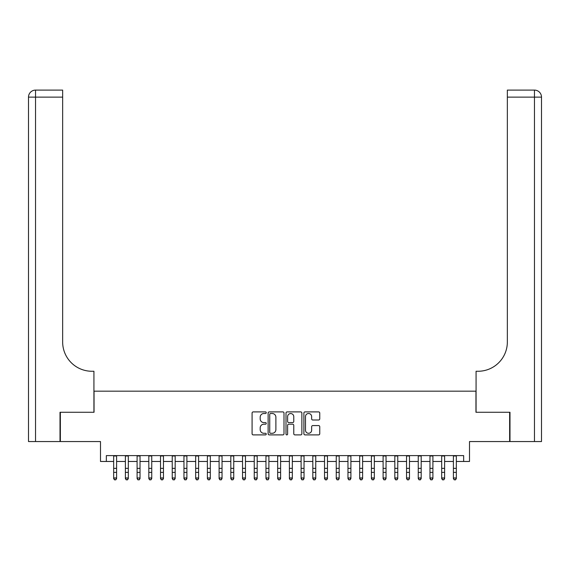 <?xml version="1.0" encoding="UTF-8"?>
<svg xmlns="http://www.w3.org/2000/svg" width="570" height="570" viewBox="0 0 570 570"><rect width="100%" height="100%" fill="white"/><g stroke="black" fill="none" stroke-linecap="round" stroke-linejoin="round"><path stroke-width="0.85" d="M266.254 412.701A0.805 0.805 0 0 0 265.449 411.896L253.237 411.896A1.147 1.147 0 0 0 252.083 413.043L252.083 433.742A1.147 1.147 0 0 0 253.237 434.896L265.449 434.896A0.805 0.805 0 0 0 266.254 434.091A0.805 0.805 0 0 0 265.449 433.286L263.867 433.286A3.677 3.677 0 0 1 260.191 429.602L260.191 427.878A3.677 3.677 0 0 1 263.867 424.201L265.449 424.201A0.805 0.805 0 0 0 266.254 423.396A0.805 0.805 0 0 0 265.449 422.591L263.867 422.591A3.677 3.677 0 0 1 260.191 418.907L260.191 417.183A3.677 3.677 0 0 1 263.867 413.507L265.449 413.507A0.805 0.805 0 0 0 266.254 412.701M318.609 420.005A1.147 1.147 0 0 0 319.756 418.85L319.756 413.043A1.147 1.147 0 0 0 318.609 411.896L305.036 411.896A1.147 1.147 0 0 0 303.888 413.043L303.888 433.742A1.147 1.147 0 0 0 305.036 434.896L318.609 434.896A1.147 1.147 0 0 0 319.756 433.742L319.756 426.731A1.147 1.147 0 0 0 318.609 425.576L312.802 425.576A1.147 1.147 0 0 0 311.647 426.731L311.647 430.207A3.078 3.078 0 0 1 308.577 433.286A3.078 3.078 0 0 1 305.499 430.207L305.499 416.577A3.078 3.078 0 0 1 308.577 413.507A3.078 3.078 0 0 1 311.647 416.577L311.647 418.85A1.147 1.147 0 0 0 312.802 420.005L318.609 420.005M106.348 461.465L106.348 455.608L463.652 455.608L463.652 461.465L469.509 461.465L469.509 441.551L509.637 441.551L509.637 412.267L475.957 412.267L475.957 391.177L94.043 391.177L94.043 412.267L60.363 412.267L60.363 441.551L100.491 441.551L100.491 461.465L113.665 461.465M283.995 413.043A1.147 1.147 0 0 0 282.841 411.896L269.275 411.896A1.147 1.147 0 0 0 268.128 413.043L268.128 433.742A1.147 1.147 0 0 0 269.275 434.896L282.841 434.896A1.147 1.147 0 0 0 283.995 433.742L283.995 413.043M287.159 411.896L300.725 411.896A1.147 1.147 0 0 1 301.872 413.043L301.872 433.742A1.147 1.147 0 0 1 300.725 434.896L294.918 434.896A1.147 1.147 0 0 1 293.771 433.742L293.771 425.348A1.147 1.147 0 0 0 292.617 424.201L288.769 424.201A1.147 1.147 0 0 0 287.615 425.348L287.615 434.091A0.805 0.805 0 0 1 286.81 434.896A0.805 0.805 0 0 1 286.005 434.091L286.005 413.043A1.147 1.147 0 0 1 287.159 411.896M116.593 461.465L125.386 461.465M128.314 461.465L137.099 461.465M140.028 461.465L148.813 461.465M151.741 461.465L160.526 461.465M163.455 461.465L172.24 461.465M175.175 461.465L183.96 461.465M186.889 461.465L195.674 461.465M198.602 461.465L207.387 461.465M210.316 461.465L219.101 461.465M222.029 461.465L230.821 461.465M233.75 461.465L242.535 461.465M245.463 461.465L254.248 461.465M257.177 461.465L265.962 461.465M268.89 461.465L277.676 461.465M280.604 461.465L289.396 461.465M292.325 461.465L301.11 461.465M304.038 461.465L312.823 461.465M315.752 461.465L324.537 461.465M327.465 461.465L336.25 461.465M339.179 461.465L347.971 461.465M350.899 461.465L359.684 461.465M362.613 461.465L371.398 461.465M374.326 461.465L383.111 461.465M386.04 461.465L394.825 461.465M397.76 461.465L406.545 461.465M409.474 461.465L418.259 461.465M421.187 461.465L429.972 461.465M432.901 461.465L441.686 461.465M444.614 461.465L453.407 461.465M456.335 461.465L463.652 461.465M270.543 413.507A0.805 0.805 0 0 0 269.738 414.312L269.738 432.48A0.805 0.805 0 0 0 270.543 433.286L272.211 433.286A3.677 3.677 0 0 0 275.887 429.602L275.887 417.183A3.677 3.677 0 0 0 272.211 413.507L270.543 413.507M293.771 416.634A3.078 3.078 0 0 0 290.693 413.564A3.078 3.078 0 0 0 287.615 416.634L287.615 421.437A1.147 1.147 0 0 0 288.769 422.591L292.617 422.591A1.147 1.147 0 0 0 293.771 421.437L293.771 416.634M116.593 455.608L116.593 478.608L115.717 479.897L114.549 479.641L115.717 479.897M113.665 455.608L113.665 477.959L116.593 477.959L115.717 479.641M114.549 479.897L113.665 478.608L113.665 477.959L114.549 479.641M60.014 412.267L93.929 412.267L93.929 371.262L91.934 371.262A29.291 29.291 0 0 1 62.65 341.971L62.65 97.128L35.532 97.128L35.532 441.551L60.014 441.551L60.014 412.267M35.532 441.551L28.5 441.551L28.5 97.128A7.032 7.032 0 0 1 35.532 90.103L62.65 90.103L62.65 97.128M28.5 371.262L28.5 97.128L35.532 97.128L35.532 90.103M91.934 371.262A29.291 29.291 0 0 1 62.65 341.971M509.986 412.267L476.071 412.267L476.071 371.262L478.066 371.262A29.291 29.291 0 0 0 507.35 341.971L507.35 90.103L534.468 90.103A7.032 7.032 0 0 1 541.5 97.128L541.5 441.551L509.986 441.551L509.986 412.267M478.066 371.262A29.291 29.291 0 0 0 507.35 341.971M128.314 455.608L128.314 478.608L127.431 479.897L126.262 479.641L127.431 479.897M125.386 455.608L125.386 477.959L128.314 477.959L127.431 479.641M126.262 479.897L125.386 478.608L125.386 477.959L126.262 479.641M140.028 455.608L140.028 478.608L139.151 479.897L137.976 479.641L139.151 479.897M137.099 455.608L137.099 477.959L140.028 477.959L139.151 479.641M137.976 479.897L137.099 478.608L137.099 477.959L137.976 479.641M151.741 455.608L151.741 478.608L150.865 479.897L149.689 479.641L150.865 479.897M148.813 455.608L148.813 477.959L151.741 477.959L150.865 479.641M149.689 479.897L148.813 478.608L148.813 477.959L149.689 479.641M163.455 455.608L163.455 478.608L162.578 479.897L161.41 479.641L162.578 479.897M160.526 455.608L160.526 477.959L163.455 477.959L162.578 479.641M161.41 479.897L160.526 478.608L160.526 477.959L161.41 479.641M175.175 455.608L175.175 478.608L174.292 479.897L173.123 479.641L174.292 479.897M172.24 455.608L172.24 477.959L175.175 477.959L174.292 479.641M173.123 479.897L172.24 478.608L172.24 477.959L173.123 479.641M186.889 455.608L186.889 478.608L186.005 479.897L184.837 479.641L186.005 479.897M183.96 455.608L183.96 477.959L186.889 477.959L186.005 479.641M184.837 479.897L183.96 478.608L183.96 477.959L184.837 479.641M198.602 455.608L198.602 478.608L197.726 479.897L196.55 479.641L197.726 479.897M195.674 455.608L195.674 477.959L198.602 477.959L197.726 479.641M196.55 479.897L195.674 478.608L195.674 477.959L196.55 479.641M210.316 455.608L210.316 478.608L209.439 479.897L208.264 479.641L209.439 479.897M207.387 455.608L207.387 477.959L210.316 477.959L209.439 479.641M208.264 479.897L207.387 478.608L207.387 477.959L208.264 479.641M222.029 455.608L222.029 478.608L221.153 479.897L219.984 479.641L221.153 479.897M219.101 455.608L219.101 477.959L222.029 477.959L221.153 479.641M219.984 479.897L219.101 478.608L219.101 477.959L219.984 479.641M233.75 455.608L233.75 478.608L232.866 479.897L231.698 479.641L232.866 479.897M230.821 455.608L230.821 477.959L233.75 477.959L232.866 479.641M231.698 479.897L230.821 478.608L230.821 477.959L231.698 479.641M245.463 455.608L245.463 478.608L244.58 479.897L243.411 479.641L244.58 479.897M242.535 455.608L242.535 477.959L245.463 477.959L244.58 479.641M243.411 479.897L242.535 478.608L242.535 477.959L243.411 479.641M257.177 455.608L257.177 478.608L256.3 479.897L255.125 479.641L256.3 479.897M254.248 455.608L254.248 477.959L257.177 477.959L256.3 479.641M255.125 479.897L254.248 478.608L254.248 477.959L255.125 479.641M268.89 455.608L268.89 478.608L268.014 479.897L266.838 479.641L268.014 479.897M265.962 455.608L265.962 477.959L268.89 477.959L268.014 479.641M266.838 479.897L265.962 478.608L265.962 477.959L266.838 479.641M280.604 455.608L280.604 478.608L279.728 479.897L278.559 479.641L279.728 479.897M277.676 455.608L277.676 477.959L280.604 477.959L279.728 479.641M278.559 479.897L277.676 478.608L277.676 477.959L278.559 479.641M292.325 455.608L292.325 478.608L291.441 479.897L290.272 479.641L291.441 479.897M289.396 455.608L289.396 477.959L292.325 477.959L291.441 479.641M290.272 479.897L289.396 478.608L289.396 477.959L290.272 479.641M304.038 455.608L304.038 478.608L303.162 479.897L301.986 479.641L303.162 479.897M301.11 455.608L301.11 477.959L304.038 477.959L303.162 479.641M301.986 479.897L301.11 478.608L301.11 477.959L301.986 479.641M315.752 455.608L315.752 478.608L314.875 479.897L313.7 479.641L314.875 479.897M312.823 455.608L312.823 477.959L315.752 477.959L314.875 479.641M313.7 479.897L312.823 478.608L312.823 477.959L313.7 479.641M327.465 455.608L327.465 478.608L326.589 479.897L325.42 479.641L326.589 479.897M324.537 455.608L324.537 477.959L327.465 477.959L326.589 479.641M325.42 479.897L324.537 478.608L324.537 477.959L325.42 479.641M339.179 455.608L339.179 478.608L338.302 479.897L337.134 479.641L338.302 479.897M336.25 455.608L336.25 477.959L339.179 477.959L338.302 479.641M337.134 479.897L336.25 478.608L336.25 477.959L337.134 479.641M350.899 455.608L350.899 478.608L350.016 479.897L348.847 479.641L350.016 479.897M347.971 455.608L347.971 477.959L350.899 477.959L350.016 479.641M348.847 479.897L347.971 478.608L347.971 477.959L348.847 479.641M362.613 455.608L362.613 478.608L361.736 479.897L360.561 479.641L361.736 479.897M359.684 455.608L359.684 477.959L362.613 477.959L361.736 479.641M360.561 479.897L359.684 478.608L359.684 477.959L360.561 479.641M374.326 455.608L374.326 478.608L373.45 479.897L372.274 479.641L373.45 479.897M371.398 455.608L371.398 477.959L374.326 477.959L373.45 479.641M372.274 479.897L371.398 478.608L371.398 477.959L372.274 479.641M386.04 455.608L386.04 478.608L385.163 479.897L383.995 479.641L385.163 479.897M383.111 455.608L383.111 477.959L386.04 477.959L385.163 479.641M383.995 479.897L383.111 478.608L383.111 477.959L383.995 479.641M397.76 455.608L397.76 478.608L396.877 479.897L395.708 479.641L396.877 479.897M394.825 455.608L394.825 477.959L397.76 477.959L396.877 479.641M395.708 479.897L394.825 478.608L394.825 477.959L395.708 479.641M409.474 455.608L409.474 478.608L408.59 479.897L407.422 479.641L408.59 479.897M406.545 455.608L406.545 477.959L409.474 477.959L408.59 479.641M407.422 479.897L406.545 478.608L406.545 477.959L407.422 479.641M421.187 455.608L421.187 478.608L420.311 479.897L419.135 479.641L420.311 479.897M418.259 455.608L418.259 477.959L421.187 477.959L420.311 479.641M419.135 479.897L418.259 478.608L418.259 477.959L419.135 479.641M432.901 455.608L432.901 478.608L432.024 479.897L430.849 479.641L432.024 479.897M429.972 455.608L429.972 477.959L432.901 477.959L432.024 479.641M430.849 479.897L429.972 478.608L429.972 477.959L430.849 479.641M444.614 455.608L444.614 478.608L443.738 479.897L442.569 479.641L443.738 479.897M441.686 455.608L441.686 477.959L444.614 477.959L443.738 479.641M442.569 479.897L441.686 478.608L441.686 477.959L442.569 479.641M456.335 455.608L456.335 478.608L455.451 479.897L454.283 479.641L455.451 479.897M453.407 455.608L453.407 477.959L456.335 477.959L455.451 479.641M454.283 479.897L453.407 478.608L453.407 477.959L454.283 479.641M116.593 468.355L113.665 468.355M116.593 472.373L113.665 472.373M116.593 455.986L113.665 455.986M534.468 441.551L534.468 97.128L507.35 97.128M534.468 90.103L534.468 97.128L541.5 97.128M128.314 468.355L125.386 468.355M128.314 472.373L125.386 472.373M128.314 455.986L125.386 455.986M140.028 468.355L137.099 468.355M140.028 472.373L137.099 472.373M140.028 455.986L137.099 455.986M151.741 468.355L148.813 468.355M151.741 472.373L148.813 472.373M151.741 455.986L148.813 455.986M163.455 468.355L160.526 468.355M163.455 472.373L160.526 472.373M163.455 455.986L160.526 455.986M175.175 468.355L172.24 468.355M175.175 472.373L172.24 472.373M175.175 455.986L172.24 455.986M186.889 468.355L183.96 468.355M186.889 472.373L183.96 472.373M186.889 455.986L183.96 455.986M198.602 468.355L195.674 468.355M198.602 472.373L195.674 472.373M198.602 455.986L195.674 455.986M210.316 468.355L207.387 468.355M210.316 472.373L207.387 472.373M210.316 455.986L207.387 455.986M222.029 468.355L219.101 468.355M222.029 472.373L219.101 472.373M222.029 455.986L219.101 455.986M233.75 468.355L230.821 468.355M233.75 472.373L230.821 472.373M233.75 455.986L230.821 455.986M245.463 468.355L242.535 468.355M245.463 472.373L242.535 472.373M245.463 455.986L242.535 455.986M257.177 468.355L254.248 468.355M257.177 472.373L254.248 472.373M257.177 455.986L254.248 455.986M268.89 468.355L265.962 468.355M268.89 472.373L265.962 472.373M268.89 455.986L265.962 455.986M280.604 468.355L277.676 468.355M280.604 472.373L277.676 472.373M280.604 455.986L277.676 455.986M292.325 468.355L289.396 468.355M292.325 472.373L289.396 472.373M292.325 455.986L289.396 455.986M304.038 468.355L301.11 468.355M304.038 472.373L301.11 472.373M304.038 455.986L301.11 455.986M315.752 468.355L312.823 468.355M315.752 472.373L312.823 472.373M315.752 455.986L312.823 455.986M327.465 468.355L324.537 468.355M327.465 472.373L324.537 472.373M327.465 455.986L324.537 455.986M339.179 468.355L336.25 468.355M339.179 472.373L336.25 472.373M339.179 455.986L336.25 455.986M350.899 468.355L347.971 468.355M350.899 472.373L347.971 472.373M350.899 455.986L347.971 455.986M362.613 468.355L359.684 468.355M362.613 472.373L359.684 472.373M362.613 455.986L359.684 455.986M374.326 468.355L371.398 468.355M374.326 472.373L371.398 472.373M374.326 455.986L371.398 455.986M386.04 468.355L383.111 468.355M386.04 472.373L383.111 472.373M386.04 455.986L383.111 455.986M397.76 468.355L394.825 468.355M397.76 472.373L394.825 472.373M397.76 455.986L394.825 455.986M409.474 468.355L406.545 468.355M409.474 472.373L406.545 472.373M409.474 455.986L406.545 455.986M421.187 468.355L418.259 468.355M421.187 472.373L418.259 472.373M421.187 455.986L418.259 455.986M432.901 468.355L429.972 468.355M432.901 472.373L429.972 472.373M432.901 455.986L429.972 455.986M444.614 468.355L441.686 468.355M444.614 472.373L441.686 472.373M444.614 455.986L441.686 455.986M456.335 468.355L453.407 468.355M456.335 472.373L453.407 472.373M456.335 455.986L453.407 455.986"/></g></svg>
